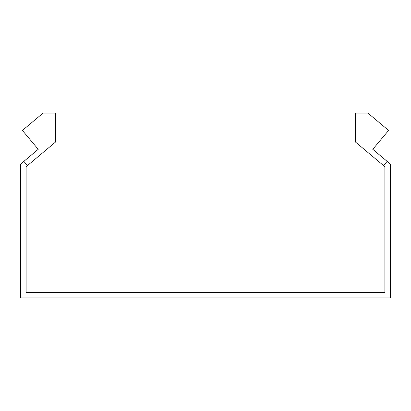 <?xml version="1.0" encoding="UTF-8"?>
<svg xmlns="http://www.w3.org/2000/svg" width="411" height="411" viewBox="0 0 411 411"><rect width="100%" height="100%" fill="white"/><g stroke="black" fill="none" stroke-linecap="round" stroke-linejoin="round"><path stroke-width="0.62" d="M27.419 165.612L23.853 161.364L38.228 149.301L22.4 130.436L43.078 113.087L55.691 113.087L55.691 141.893L26.099 166.722L26.099 292.365L384.902 292.365L384.902 166.722L383.581 165.612L387.147 161.364L372.772 149.301L388.601 130.436L367.922 113.087L355.31 113.087L355.31 141.893L383.581 165.612M23.853 161.364L20.55 164.138L20.55 297.913L390.45 297.913L390.45 164.138L387.147 161.364"/></g></svg>
